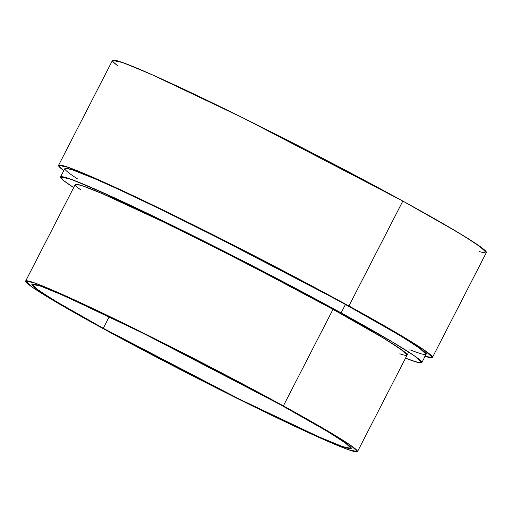 <?xml version="1.0" encoding="UTF-8"?>
<svg xmlns="http://www.w3.org/2000/svg" width="512" height="512" viewBox="0 0 512 512"><rect width="100%" height="100%" fill="white"/><g stroke="black" fill="none" stroke-linecap="round" stroke-linejoin="round"><path stroke-width="0.77" d="M73.67 187.597A203.091 8.73 27.2 0 1 126.95 203.642A203.091 8.73 27.2 0 1 341.12 312.877L293.12 287.046L240.653 259.725L155.539 217.261L113.05 197.197L74.054 180.39L63.872 177.011L61.318 176.659L60.506 177.197L61.427 178.63L64.077 180.947L73.67 187.597L63.738 180.672L60.544 176.973L70.278 179.002L97.51 190.195L187.405 232.87L341.12 312.877L345.434 304.486L398.63 334.726L418.726 347.45L426.131 354.253M407.11 355.091L406.304 353.568L403.872 351.443L387.328 340.474L369.171 329.696L332.986 309.37L381.856 337.152L400.307 348.838L407.117 355.085M426.125 354.259L425.254 352.595L422.598 350.278L404.589 338.336L372.877 319.77L345.434 304.486L341.12 312.877L391.117 341.21L413.926 355.507L420.941 360.986L421.862 362.419L421.043 362.963L414.234 361.357L405.536 358.157L417.453 362.342L421.818 362.643L414.413 355.84L394.317 343.123L341.12 312.877L345.434 304.486L297.434 278.65L244.966 251.334L159.853 208.87L117.363 188.8L94.97 178.81L72.442 169.869L65.632 168.262L64.819 168.806M283.373 405.901L332.986 309.37L283.373 405.901A186.56 8.019 27.2 0 1 329.843 442.221A186.56 8.019 27.2 0 1 99.77 326.778A186.56 8.019 27.2 0 1 53.299 290.458A186.56 8.019 27.2 0 1 283.373 405.901L332.243 433.683L350.701 445.37L357.504 451.616L348.563 449.76L323.552 439.475L240.973 400.269L99.77 326.778L74.56 312.736L45.427 295.68L32.89 287.616L26.445 282.586L25.6 281.267L26.349 280.768L32.608 282.24L44.966 286.944L62.963 294.701L112.902 318.067L191.085 357.075L254.637 390.336L308.589 419.949L344.723 441.389L354.259 447.968L357.542 451.411L356.794 451.91L354.451 451.584L345.094 448.48L309.28 433.043L255.539 407.45L192.058 375.603L143.859 350.509L99.77 326.778L50.899 298.995L32.442 287.309L25.638 281.062L34.579 282.918L59.59 293.203L142.176 332.41L283.373 405.901L332.986 309.37L256.966 268.928L208.326 244.128L162.515 221.536L102.912 193.926L82.214 185.709L75.962 184.237L75.206 184.736M332.986 309.37A186.56 8.019 -152.8 0 0 164.346 222.426A186.56 8.019 -152.8 0 0 75.251 184.531A186.56 8.019 -152.8 0 0 80.55 189.715A186.56 8.019 -152.8 0 1 144.806 213.056A186.56 8.019 -152.8 0 1 332.986 309.37A186.56 8.019 27.2 0 1 399.814 353.798M63.795 170.65A210.176 9.03 27.2 0 1 138.15 198.067A210.176 9.03 27.2 0 1 348.922 305.984L299.245 279.251L244.947 250.982L156.87 207.034L112.89 186.266L89.722 175.93L66.406 166.675L59.36 165.011L58.515 165.574L59.469 167.059L63.795 170.65L58.56 165.344L68.634 167.437L96.813 179.027L189.843 223.187L348.922 305.984L402.842 201.062L243.77 118.266L150.733 74.099L122.554 62.515L112.48 60.422L58.56 165.344M486.349 252.57L485.446 250.848L482.701 248.454L464.064 236.096L431.245 216.883L402.842 201.062L348.922 305.984L403.974 337.286L424.768 350.451L432.429 357.491L486.355 252.563L478.688 245.523L457.901 232.365L402.842 201.062L348.922 305.984L400.659 335.309L424.269 350.099L431.52 355.776L432.474 357.254L431.629 357.818L428.992 357.453L424.582 356.16M432.429 357.491L425.069 356.32A210.176 9.03 27.2 0 0 348.922 305.984M482.912 252.525L485.555 252.896M402.842 201.062L353.171 174.33L298.867 146.061L244.614 118.688L195.078 94.573L154.534 75.789L126.458 63.955L115.923 60.454L113.286 60.09L112.435 60.653L113.389 62.138L117.722 65.728A210.176 9.03 -152.8 0 1 192.077 93.139A210.176 9.03 -152.8 0 1 402.842 201.062A210.176 9.03 -152.8 0 1 478.989 251.392M409.85 349.76A203.091 8.73 27.2 0 0 345.434 304.486A203.091 8.73 -152.8 0 0 161.856 209.837A203.091 8.73 -152.8 0 0 64.858 168.582L60.55 176.966M103.258 328.282A179.482 7.712 27.2 0 1 58.554 293.338A179.482 7.712 27.2 0 1 279.891 404.397A179.482 7.712 27.2 0 1 324.595 439.341A179.482 7.712 27.2 0 1 103.258 328.282L109.216 316.685L103.258 328.282L56.243 301.549L38.49 290.31L31.942 284.301L40.544 286.086L64.602 295.981L144.051 333.696L279.891 404.397L326.906 431.13L344.659 442.368L351.206 448.378L342.605 446.592L318.541 436.698L239.098 398.982L103.258 328.282L116.717 335.616L192.038 375.251L238.368 398.624L280.672 419.219L315.296 435.258L332.608 442.72L344.499 447.245L350.522 448.659L351.238 448.179L348.083 444.87L332.166 434.317L314.701 423.949L279.891 404.397L206.758 365.491L159.962 341.632L115.891 319.904L58.554 293.338L43.878 287.315L38.643 285.434L32.627 284.019L31.904 284.499L32.717 285.766L35.059 287.808L50.976 298.362L68.442 308.73L103.258 328.282L109.216 316.685M341.12 312.877A203.091 8.73 27.2 0 1 405.536 358.157M345.434 304.486A203.091 8.73 -152.8 0 0 131.264 195.245A203.091 8.73 -152.8 0 0 77.984 179.206M25.645 281.056L75.251 184.531M421.818 362.637L427.194 352.179M357.51 451.61L408.691 352.019"/></g></svg>
